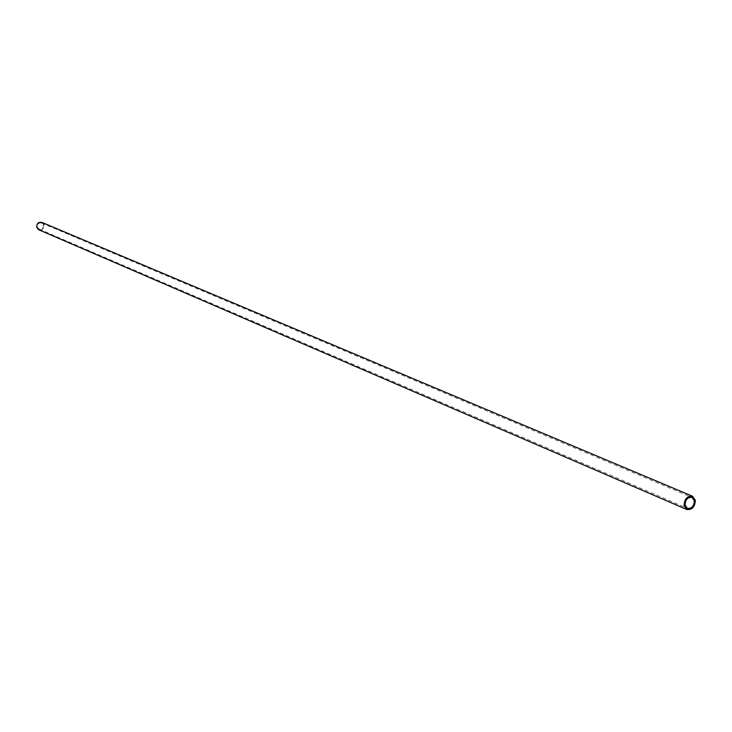 <?xml version="1.0" encoding="UTF-8"?>
<svg xmlns="http://www.w3.org/2000/svg" width="732" height="732" viewBox="0 0 732 732"><rect width="100%" height="100%" fill="white"/><g stroke="black" fill="none" stroke-linecap="round" stroke-linejoin="round"><path stroke-width="0.55" stroke-dasharray="3.66 2.75" d="M43.344 225.053C43.435 228.201 42.008 229.555 39.052 229.116L37.369 227.13C37.277 223.992 38.695 222.629 41.642 223.05L43.344 225.053M41.907 222.4L43.984 224.825C44.094 228.649 42.355 230.296 38.769 229.757M39.052 229.116L687.366 508.365M41.642 223.05L692.033 497.412"/><path stroke-width="1.1" d="M694.329 500.688C694.055 506.187 691.731 508.749 687.366 508.365L685.097 505.107C685.362 499.617 687.668 497.046 692.033 497.412L694.329 500.688M686.854 509.536L38.769 229.757L36.737 227.35C36.618 223.544 38.339 221.888 41.907 222.4L692.527 496.232L695.308 500.212C694.979 506.892 692.161 510.003 686.854 509.536L684.109 505.583C684.429 498.922 687.229 495.802 692.527 496.232"/></g></svg>
